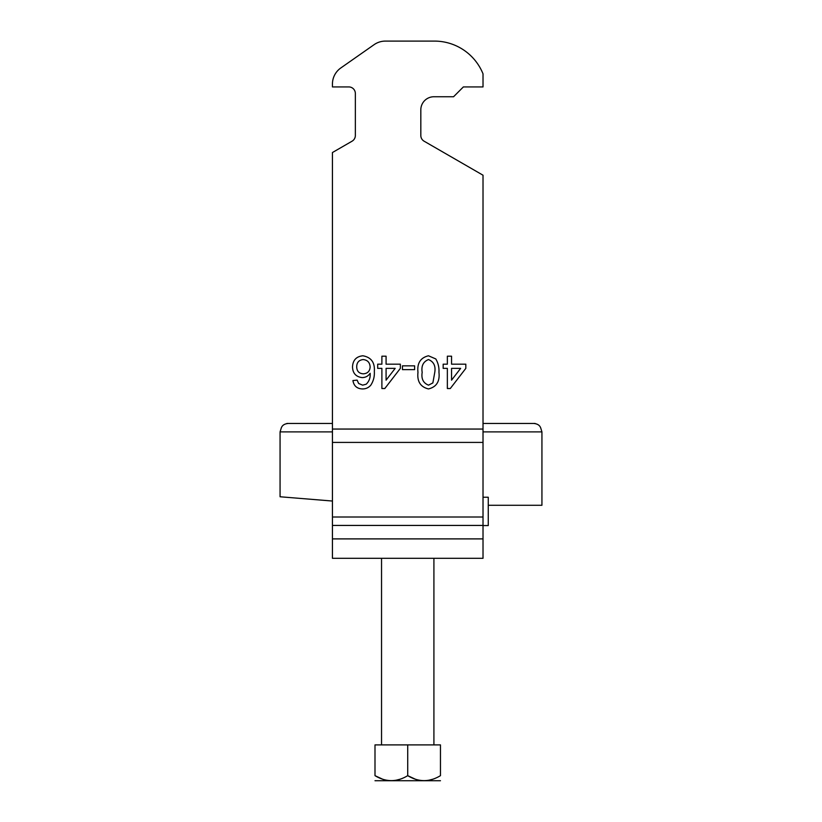 <?xml version="1.0" encoding="UTF-8"?>
<svg xmlns="http://www.w3.org/2000/svg" width="822" height="822" viewBox="0 0 822 822"><rect width="100%" height="100%" fill="white"/><g stroke="black" fill="none" stroke-linecap="round" stroke-linejoin="round"><path stroke-width="1.23" d="M407.743 775.67L415.408 779.225M420.104 780.407L424.09 780.725M428.087 780.407L432.783 779.225M374.996 775.66L374.996 744.896L440.458 744.896L440.458 775.66C440.458 782.267 440.458 782.267 440.458 775.66C429.567 782.267 418.655 782.267 407.722 775.66C396.831 782.267 385.919 782.267 374.996 775.66C374.996 782.267 374.996 782.267 374.996 775.66L382.672 779.225M407.722 744.896L407.722 775.66M387.368 780.407L391.364 780.725M395.351 780.407L400.047 779.225M440.458 780.725L374.996 780.725M424.09 141.189A6.545 6.545 0 0 1 420.823 135.527A6.545 6.545 0 0 0 424.09 141.189L483.017 175.209L483.017 558.302L332.437 558.302L332.437 538.893L483.017 538.893M420.823 135.527L420.823 109.84A13.09 13.09 0 0 1 433.913 96.749L453.559 96.749L463.372 86.927L483.017 86.927L483.017 73.836A52.372 52.372 0 0 0 434.458 41.1L385.384 41.1A19.646 19.646 0 0 0 374.113 44.655L340.811 67.969A19.646 19.646 0 0 0 332.437 84.06L332.437 86.927L348.805 86.927A6.545 6.545 0 0 1 355.351 93.472L355.351 135.527A6.545 6.545 0 0 1 352.073 141.189L332.437 152.532L332.437 538.893M355.351 135.527A6.545 6.545 0 0 1 352.073 141.189M348.805 86.927A6.545 6.545 0 0 1 355.351 93.472M374.113 44.655L340.811 67.969M385.384 41.1L434.458 41.1M420.823 109.84A13.09 13.09 0 0 1 433.913 96.749M438.958 372.345C439.976 381.449 436.482 386.977 428.468 388.94C420.463 386.977 416.97 381.449 417.977 372.345C416.96 363.252 420.463 357.724 428.468 355.782L435.783 358.937C438.188 363.047 439.246 367.516 438.958 372.345M465.817 364.177L451.555 364.177L451.555 356.203L447.353 356.203L447.353 364.177L443.161 364.177L443.161 368.369L447.353 368.369L447.353 388.518L450.292 388.518L465.817 368.369L465.817 364.177M402.451 369.633L414.617 369.633L414.617 365.852L402.451 365.852L402.451 369.633M400.355 364.177L386.083 364.177L386.083 356.203L381.891 356.203L381.891 364.177L377.688 364.177L377.688 368.369L381.891 368.369L381.891 388.518L384.819 388.518L400.355 368.369L400.355 364.177M352.926 380.545L357.128 380.124L358.639 383.484L362.656 385.158L366.232 384.193C369.201 381.244 370.506 377.606 370.136 373.291C368.225 376.096 365.574 377.534 362.183 377.606C355.998 376.846 352.772 373.311 352.504 366.982C352.823 360.231 356.275 356.491 362.862 355.782C371.184 357.272 375.007 362.523 374.329 371.523C374.647 376.538 373.455 381.1 370.763 385.22C368.554 387.748 365.759 388.981 362.379 388.94C356.964 388.703 353.809 385.898 352.926 380.545M434.766 372.356C435.804 365.944 433.708 361.67 428.468 359.563C423.238 361.68 421.141 365.944 422.179 372.356C421.141 378.808 423.258 383.073 428.519 385.158L432.865 382.918L434.766 372.356M451.555 380.165L451.555 368.369L460.639 368.369L451.555 380.165M386.083 380.165L386.083 368.369L395.177 368.369L386.083 380.165M370.136 367.064C369.89 362.543 367.578 360.046 363.18 359.563C358.916 360.036 356.758 362.461 356.707 366.848C356.83 371.205 359.039 373.537 363.345 373.825C367.547 373.517 369.818 371.256 370.136 367.064M483.017 497.238L488.258 497.238L488.258 525.566L483.017 525.566M540.691 427.902C539.715 425.21 537.331 423.72 533.529 423.443C537.331 423.72 539.715 425.21 540.691 427.902L541.934 431.889L541.934 505.273L488.258 505.273M541.934 431.889L483.017 431.889M332.437 431.889L280.066 431.889L280.066 496.765L332.437 501.04L280.066 496.765C284.186 497.105 284.186 497.105 280.066 496.765M280.066 431.889L281.309 427.902C282.285 425.21 284.669 423.72 288.471 423.443C284.669 423.72 282.285 425.21 281.309 427.902M288.471 423.443L332.437 423.443M483.017 423.443L533.529 423.443M483.017 525.433L332.437 525.433M483.017 516.997L332.437 516.997M483.017 442.411L332.437 442.411M483.017 429.053L332.437 429.053M381.542 558.302L381.542 744.896M433.913 558.302L433.913 744.896M298.232 423.443L286.909 423.443M523.768 423.443L535.091 423.443"/></g></svg>
